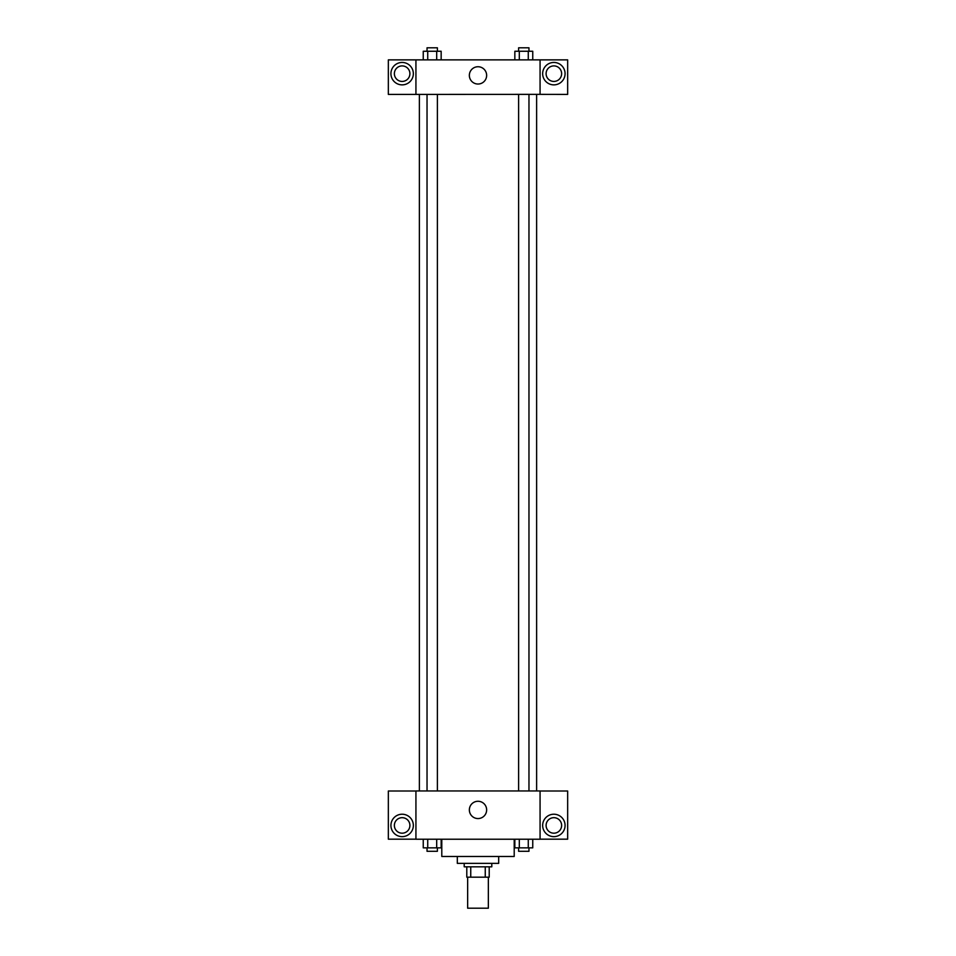 <?xml version="1.0" encoding="UTF-8"?>
<svg xmlns="http://www.w3.org/2000/svg" width="956" height="956" viewBox="0 0 956 956"><rect width="100%" height="100%" fill="white"/><g stroke="black" fill="none" stroke-linecap="round" stroke-linejoin="round"><path stroke-width="1.43" d="M467.651 877.166L467.651 908.2L488.349 908.2L488.349 877.166M485.254 866.817L485.254 877.166L466.791 877.166L466.791 866.817M485.254 877.166L489.209 877.166L489.209 866.817L489.209 877.166M491.79 863.364L491.79 866.817L464.21 866.817L464.21 863.364M470.746 866.817L470.746 877.166M498.685 856.468L498.685 863.364L457.315 863.364L457.315 856.468M514.209 839.225L514.209 856.468L441.791 856.468L441.791 839.225M540.068 839.225L415.932 839.225L415.932 790.947L540.068 790.947L540.068 839.225M402.129 836.643A11.209 11.209 0 0 1 392.426 819.83A11.209 11.209 0 0 1 411.845 819.83A11.209 11.209 0 0 1 402.129 836.643M415.932 839.177L388.339 839.177L388.339 791.006L415.932 791.006M394.374 825.434A7.756 7.756 0 0 1 402.129 817.679A7.756 7.756 0 0 1 409.897 825.434A7.756 7.756 0 0 1 402.129 833.19A7.756 7.756 0 0 1 394.374 825.434M478 818.563A8.652 8.652 0 0 1 470.507 805.597A8.652 8.652 0 0 1 485.493 805.597A8.652 8.652 0 0 1 478 818.563M553.871 836.643A11.209 11.209 0 0 1 544.155 819.83A11.209 11.209 0 0 1 563.574 819.83A11.209 11.209 0 0 1 553.871 836.643M540.068 839.177L567.661 839.177L567.661 791.006L540.068 791.006M546.103 825.434A7.756 7.756 0 0 1 553.871 817.679A7.756 7.756 0 0 1 561.626 825.434A7.756 7.756 0 0 1 553.871 833.19A7.756 7.756 0 0 1 546.103 825.434M536.627 94.357L536.627 790.947M518.618 790.947L518.618 94.357M437.382 94.357L437.382 790.947M540.068 94.357L567.661 94.405L567.661 59.87L540.068 59.87L540.068 94.357L415.932 94.405L388.339 94.405L388.339 59.87L415.932 59.87L415.932 94.357M409.897 73.66A7.756 7.756 0 0 1 402.129 81.427A7.756 7.756 0 0 1 394.374 73.66A7.756 7.756 0 0 1 402.129 65.904A7.756 7.756 0 0 1 409.897 73.66M402.129 84.869A11.209 11.209 0 0 1 392.426 68.055A11.209 11.209 0 0 1 411.845 68.055A11.209 11.209 0 0 1 402.129 84.869M561.626 73.66A7.756 7.756 0 0 1 549.987 80.388A7.756 7.756 0 0 1 549.987 66.944A7.756 7.756 0 0 1 561.626 73.66M553.871 84.869A11.209 11.209 0 0 1 544.155 68.055A11.209 11.209 0 0 1 563.574 68.055A11.209 11.209 0 0 1 553.871 84.869M540.068 59.87L415.932 59.87M469.348 75.393A8.652 8.652 0 0 1 482.326 67.9A8.652 8.652 0 0 1 482.326 82.873A8.652 8.652 0 0 1 469.348 75.393M532.755 59.87L532.755 51.254L514.842 51.254L514.842 59.87M528.274 51.254L528.274 59.87M519.311 51.254L519.311 59.87M518.618 51.254L518.618 47.8L528.967 47.8L528.967 51.254M441.158 59.87L441.158 51.254L423.245 51.254L423.245 59.87M436.689 51.254L436.689 59.87M427.726 51.254L427.726 59.87M427.033 51.254L427.033 47.8L437.382 47.8L437.382 51.254M532.755 839.225L532.755 847.853L514.842 847.853L514.842 839.225M528.274 839.225L528.274 847.853M519.311 839.225L519.311 847.853M528.967 847.853L528.967 851.294L518.618 851.294L518.618 847.853M441.158 839.225L441.158 847.853L423.245 847.853L423.245 839.225M436.689 839.225L436.689 847.853M427.726 839.225L427.726 847.853M437.382 847.853L437.382 851.294L427.033 851.294L427.033 847.853M419.373 94.357L419.373 790.947M528.967 790.947L528.967 94.357M427.033 94.357L427.033 790.947"/></g></svg>
